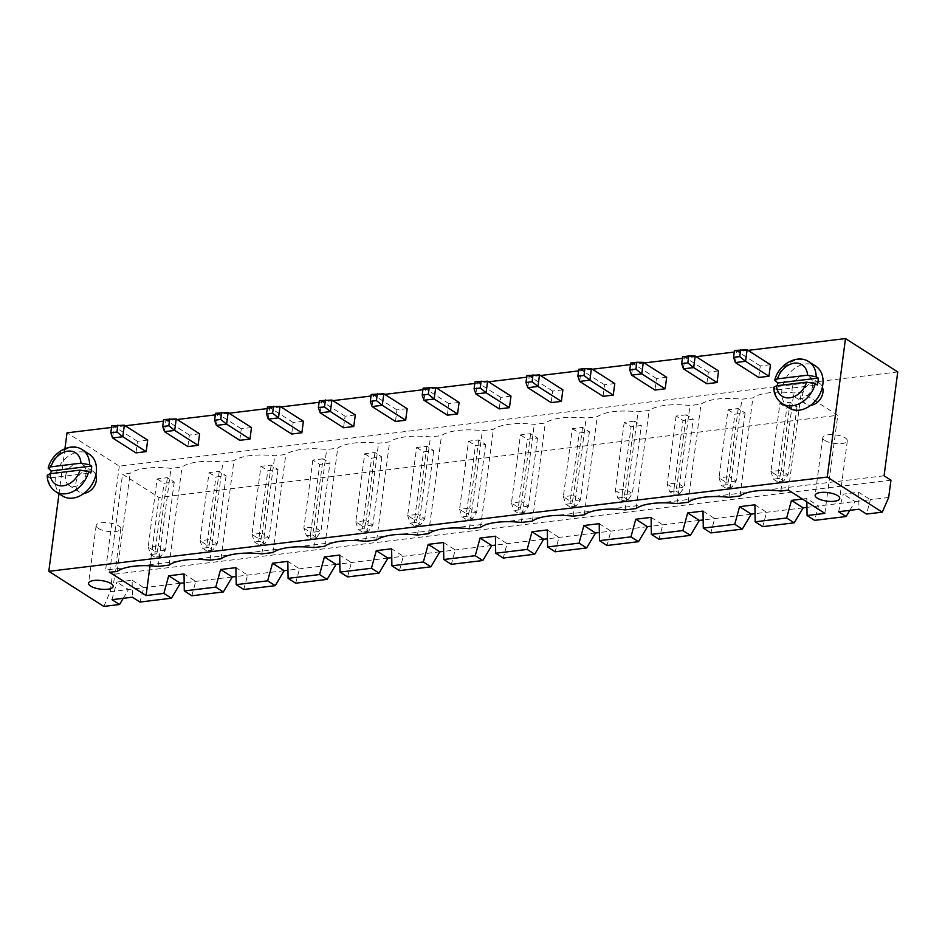 <?xml version="1.0" encoding="UTF-8"?>
<svg xmlns="http://www.w3.org/2000/svg" width="945" height="945" viewBox="0 0 945 945"><rect width="100%" height="100%" fill="white"/><g stroke="black" fill="none" stroke-linecap="round" stroke-linejoin="round"><path stroke-width="0.71" stroke-dasharray="4.72 3.54" d="M897.75 371.928L119.283 466.18L67.024 432.834M748.038 350.382L734.289 352.048M696.146 356.667L682.384 358.332M644.242 362.951L630.492 364.616M592.35 369.235L578.588 370.901M540.445 375.519L526.696 377.185M488.553 381.804L474.792 383.469M436.649 388.088L422.899 389.753M384.757 394.372L370.995 396.038M332.853 400.656L319.103 402.31M280.96 406.929L267.199 408.594M229.056 413.213L215.306 414.879M177.164 419.497L163.402 421.163M125.26 425.782L111.51 427.447M884.071 475.784L105.604 570.048L119.283 466.18M64.945 448.627L59.003 493.751M251.5 427.542L241.282 428.77L239.758 440.311M303.392 421.257L293.174 422.486L291.662 434.027M407.189 408.689L396.971 409.917L395.459 421.458M355.296 414.973L345.079 416.202L343.555 427.742M614.782 383.552L604.564 384.78L603.04 396.321M562.877 389.836L552.671 391.065L551.148 402.605M459.093 402.405L448.875 403.633L447.351 415.174M510.985 396.12L500.767 397.349L499.255 408.89M718.578 370.983L708.36 372.212L706.836 383.753M666.674 377.268L656.468 378.496L654.944 390.037M822.398 387.025A12.403 9.355 -57.5 0 0 819.386 383.186A12.403 9.355 -57.5 0 0 809.062 384.166A12.403 9.355 -57.5 0 0 802.494 394.892A12.403 9.355 -57.5 0 0 806.038 404.106A12.403 9.355 -57.5 0 0 810.775 405.228M770.47 364.699L760.264 365.928L758.74 377.468M147.703 440.098L137.486 441.339L135.962 452.879M199.596 433.814L189.378 435.054L187.866 446.595M95.823 474.992A12.403 9.355 -57.5 0 0 92.811 471.165A12.403 9.355 -57.5 0 0 82.498 472.146A12.403 9.355 -57.5 0 0 75.919 482.86A12.403 9.355 -57.5 0 0 79.463 492.085A12.403 9.355 -57.5 0 0 84.2 493.207M103.796 606.418L110.199 591.747L112.479 574.43L105.604 570.048M890.958 480.178L112.479 574.43M241.282 428.77L217.905 413.851L216.381 425.392M228.123 412.622L217.905 413.851L215.519 413.284M280.015 406.338L269.798 407.567L268.286 419.107M293.174 422.486L269.798 407.567L267.411 407M396.971 409.917L373.594 394.998L372.07 406.539M383.812 393.77L373.594 394.998L371.208 394.431M345.079 416.202L321.702 401.282L320.178 412.823M331.908 400.054L321.702 401.282L319.315 400.715M604.564 384.78L581.187 369.861L579.663 381.402M591.405 368.633L581.187 369.861L578.801 369.294M539.5 374.917L529.294 376.145L527.771 387.686M552.671 391.065L529.294 376.145L526.908 375.578M448.875 403.633L425.498 388.714L423.974 400.255M435.704 387.485L425.498 388.714L423.112 388.147M500.767 397.349L477.39 382.43L475.867 393.97M487.608 381.201L477.39 382.43L475.004 381.863M708.36 372.212L684.983 357.305L683.459 368.833M695.201 356.064L684.983 357.305L682.597 356.726M656.468 378.496L633.079 363.577L631.567 375.118M643.297 362.348L633.079 363.577L630.693 363.01M792.182 388.3A12.403 9.355 122.5 0 1 798.749 377.587A12.403 9.355 122.5 0 1 809.074 376.606A12.403 9.355 122.5 0 1 810.278 392.104A12.403 9.355 122.5 0 1 795.714 397.526A12.403 9.355 122.5 0 1 792.182 388.3M760.264 365.928L736.876 351.02L735.364 362.549M747.093 349.78L736.876 351.02L734.489 350.441M137.486 441.339L114.109 426.419L112.585 437.96M124.327 425.191L114.109 426.419L111.723 425.852M176.219 418.907L166.001 420.135L164.489 431.676M189.378 435.054L166.001 420.135L163.615 419.568M65.607 476.28A12.403 9.355 122.5 0 1 72.186 465.566A12.403 9.355 122.5 0 1 82.498 464.586A12.403 9.355 122.5 0 1 83.703 480.072A12.403 9.355 122.5 0 1 69.15 485.506A12.403 9.355 122.5 0 1 65.607 476.28M888.678 497.483L870.392 499.704L866.541 514.068M838.546 511.717L843.377 494.093L858.698 492.239L870.392 499.704L806.947 507.382M803.167 507.843L755.043 513.667M751.263 514.127L703.151 519.951M699.371 520.411L651.247 526.235M647.467 526.696L599.354 532.519M595.574 532.968L547.45 538.804M543.67 539.252L495.558 545.088M491.778 545.537L443.654 551.372M439.874 551.821L391.762 557.656M387.982 558.105L339.857 563.941M336.077 564.389L287.965 570.225M284.185 570.674L236.061 576.509M232.281 576.958L184.169 582.793M180.389 583.242L110.199 591.747M123.228 598.327L128.496 589.526L116.802 582.073L132.123 580.218L132.406 597.216M858.698 492.239L858.97 509.237M111.971 599.685L116.802 582.073M849.803 510.347L855.06 501.559L843.377 494.093M802.411 499.054L806.794 498.523L818.488 505.988L814.637 520.352M132.123 580.218L143.817 587.672L139.966 602.048M806.794 498.523L806.853 501.889M150.007 565.795L159.008 497.472L837.766 415.28L801.325 392.021L793.765 392.943A45.076 15.616 -172.5 0 0 752.893 397.892L741.86 399.227A45.076 15.616 -172.5 0 0 701.001 404.176L689.968 405.511A45.076 15.616 -172.5 0 0 649.097 410.461L638.064 411.796A45.076 15.616 -172.5 0 0 597.205 416.745L586.172 418.08A45.076 15.616 -172.5 0 0 545.3 423.029L534.268 424.364A45.076 15.616 -172.5 0 0 493.408 429.313L482.375 430.648A45.076 15.616 -172.5 0 0 441.504 435.598L430.471 436.933A45.076 15.616 -172.5 0 0 389.612 441.882L378.579 443.217A45.076 15.616 -172.5 0 0 337.719 448.166L326.675 449.501A45.076 15.616 -172.5 0 0 285.815 454.45L274.782 455.785A45.076 15.616 -172.5 0 0 233.923 460.735L222.89 462.07A45.076 15.616 -172.5 0 0 182.019 467.007L170.986 468.354A45.076 15.616 -172.5 0 0 130.126 473.291L122.566 474.213L159.008 497.472M824.855 513.371L837.766 415.28M788.413 490.112L801.325 392.021M780.853 491.034L793.765 392.943M109.644 572.304L122.566 474.213M739.982 495.983L752.893 397.892M117.204 571.382L130.126 473.291M728.949 497.318L741.86 399.227M158.075 566.445L170.986 468.354M688.09 502.267L701.001 404.176M169.108 565.098L182.019 467.007M677.057 503.602L689.968 405.511M209.967 560.161L222.89 462.07M636.186 508.552L649.097 410.461M221 558.814L233.923 460.735M625.153 509.887L638.064 411.796M261.871 553.876L274.782 455.785M584.293 514.836L597.205 416.745M272.904 552.541L285.815 454.45M573.261 516.171L586.172 418.08M313.764 547.592L326.675 449.501M532.389 521.12L545.3 423.029M324.796 546.257L337.719 448.166M521.356 522.455L534.268 424.364M365.668 541.308L378.579 443.217M480.497 527.404L493.408 429.313M376.701 539.973L389.612 441.882M469.464 528.739L482.375 430.648M417.56 535.024L430.471 436.933M428.593 533.689L441.504 435.598M789.04 407.992A24.818 18.699 122.5 0 1 781.964 389.541A24.818 18.699 122.5 0 1 795.111 368.101A24.818 18.699 122.5 0 1 815.748 366.152M62.476 495.96A24.818 18.699 122.5 0 1 55.389 477.52A24.818 18.699 122.5 0 1 68.536 456.081A24.818 18.699 122.5 0 1 89.173 454.12M754.901 504.807L766.596 512.261L762.745 526.637M703.009 511.091L714.692 518.545L710.841 532.921M191.859 595.763L195.709 581.388L184.027 573.934M651.105 517.376L662.799 524.829L658.948 539.205M243.763 589.479L247.614 575.103L235.919 567.65M599.213 523.66L610.895 531.114L607.044 545.489M295.655 583.195L299.506 568.819L287.823 561.365M547.309 529.944L559.003 537.398L555.152 551.774M347.559 576.911L351.41 562.535L339.716 555.081M495.416 536.228L507.099 543.682L503.248 558.058M399.452 570.626L403.302 556.251L391.62 548.797M443.512 542.513L455.207 549.966L451.356 564.342M728.016 409.776L734.891 414.17L745.109 412.93L738.234 408.535L728.016 409.776L719.05 477.863L725.925 482.257L734.891 414.17M686.33 414.82L676.112 416.06L682.987 420.454L693.205 419.214L686.33 414.82L677.364 482.907L667.146 484.147L674.033 488.53L682.987 420.454M520.423 434.913L527.298 439.295L537.516 438.067L530.641 433.672L520.423 434.913L511.458 503L518.332 507.382L527.298 439.295M572.316 428.628L579.19 433.011L589.408 431.782L582.533 427.388L572.316 428.628L563.35 496.716L570.237 501.098L579.19 433.011M634.438 421.104L624.22 422.344L631.095 426.738L641.312 425.498L634.438 421.104L625.472 489.191L615.254 490.431L622.129 494.814L631.095 426.738M209.034 472.618L215.909 477.001L226.127 475.772L219.252 471.378L209.034 472.618L200.068 540.705L206.943 545.088L215.909 477.001M260.926 466.334L267.813 470.716L278.019 469.488L271.144 465.094L260.926 466.334L251.972 534.421L258.847 538.804L267.813 470.716M323.048 458.809L312.83 460.05L319.705 464.432L329.923 463.204L323.048 458.809L314.083 526.897L303.865 528.137L310.74 532.519L319.705 464.432M416.627 447.481L423.502 451.864L433.72 450.635L426.845 446.241L416.627 447.481L407.661 515.568L414.536 519.951L423.502 451.864M364.723 453.765L371.598 458.148L381.815 456.919L374.941 452.525L364.723 453.765L355.769 521.853L362.644 526.235L371.598 458.148M468.519 441.197L475.394 445.579L485.612 444.351L478.737 439.957L468.519 441.197L459.565 509.284L466.44 513.667L475.394 445.579M779.909 403.491L786.783 407.886L797.001 406.645L790.126 402.251L779.909 403.491L770.943 471.579L777.818 475.973L786.783 407.886M157.13 478.902L164.017 483.285L174.223 482.056L167.348 477.662L157.13 478.902L148.176 546.99L155.051 551.372L164.017 483.285M824.82 440.417A12.403 4.3 -172.5 0 0 838.369 443.725A12.403 4.3 -172.5 0 0 847.334 440.795A12.403 4.3 -172.5 0 0 835.604 434.913A12.403 4.3 -172.5 0 0 822.741 437.559A12.403 4.3 -172.5 0 0 824.82 440.417M98.245 528.385A12.403 4.3 -172.5 0 0 111.793 531.704A12.403 4.3 -172.5 0 0 120.771 528.775A12.403 4.3 -172.5 0 0 109.029 522.892A12.403 4.3 -172.5 0 0 96.166 525.526A12.403 4.3 -172.5 0 0 98.245 528.385M782.165 403.598A24.818 18.699 122.5 0 1 774.865 388.584L776.92 389.907A24.818 18.699 122.5 0 1 777.144 386.47A24.818 18.699 122.5 0 1 777.262 385.69M55.601 491.577A24.818 18.699 122.5 0 1 48.289 476.563L50.357 477.886A24.818 18.699 122.5 0 1 50.581 474.449A24.818 18.699 122.5 0 1 50.687 473.669M738.234 408.535L729.268 476.623L736.143 481.017L745.109 412.93M736.143 481.017L725.925 482.257L725.677 488.045L721.555 485.423L719.05 477.863L729.268 476.623L727.685 484.679L731.808 487.313L736.143 481.017M676.112 416.06L667.146 484.147L669.662 491.707L673.785 494.329L674.033 488.53L684.239 487.301L693.205 419.214M669.662 491.707L675.793 490.963L677.364 482.907L684.239 487.301L679.916 493.597L673.785 494.329M530.641 433.672L521.675 501.76L528.55 506.154L537.516 438.067M528.55 506.154L518.332 507.382L518.084 513.182L513.962 510.548L511.458 503L521.675 501.76L520.093 509.816L524.215 512.45L528.55 506.154M582.533 427.388L573.568 495.475L580.443 499.87L589.408 431.782M580.443 499.87L570.237 501.098L569.989 506.898L565.866 504.264L563.35 496.716L573.568 495.475L571.997 503.531L576.119 506.166L580.443 499.87M624.22 422.344L615.254 490.431L617.758 497.991L621.881 500.614L622.129 494.814L632.347 493.585L641.312 425.498M617.758 497.991L623.889 497.247L625.472 489.191L632.347 493.585L628.012 499.881L621.881 500.614M219.252 471.378L210.286 539.465L217.161 543.859L226.127 475.772M217.161 543.859L206.943 545.088L206.707 550.888L202.573 548.254L200.068 540.705L210.286 539.465L208.703 547.509L212.826 550.144L217.161 543.859M271.144 465.094L262.178 533.181L269.065 537.575L278.019 469.488M269.065 537.575L258.847 538.804L258.599 544.603L254.477 541.969L251.972 534.421L262.178 533.181L260.607 541.237L264.73 543.859L269.065 537.575M312.83 460.05L303.865 528.137L306.369 535.685L310.503 538.319L310.74 532.519L320.957 531.291L329.923 463.204M306.369 535.685L312.5 534.953L314.083 526.897L320.957 531.291L316.622 537.575L310.503 538.319M426.845 446.241L417.879 514.328L424.754 518.722L433.72 450.635M424.754 518.722L414.536 519.951L414.288 525.751L410.165 523.117L407.661 515.568L417.879 514.328L416.296 522.384L420.419 525.007L424.754 518.722M374.941 452.525L365.975 520.612L372.85 525.007L381.815 456.919M372.85 525.007L362.644 526.235L362.396 532.035L358.273 529.401L355.769 521.853L365.975 520.612L364.404 528.668L368.526 531.291L372.85 525.007M478.737 439.957L469.771 508.044L476.646 512.438L485.612 444.351M476.646 512.438L466.44 513.667L466.192 519.466L462.07 516.832L459.565 509.284L469.771 508.044L468.2 516.1L472.323 518.722L476.646 512.438M790.126 402.251L781.161 470.338L788.035 474.733L797.001 406.645M788.035 474.733L777.818 475.973L777.581 481.761L773.459 479.139L770.943 471.579L781.161 470.338L779.59 478.394L783.712 481.029L788.035 474.733M167.348 477.662L158.382 545.749L165.269 550.144L174.223 482.056M165.269 550.144L155.051 551.372L154.803 557.172L150.68 554.538L148.176 546.99L158.382 545.749L156.811 553.794L160.934 556.428L165.269 550.144M776.92 389.907L817.33 385.017M774.865 388.584L773.825 387.273M50.357 477.886L90.755 472.984M48.289 476.563L47.25 475.252M731.808 487.313L725.677 488.045M727.685 484.679L721.555 485.423M675.793 490.963L679.916 493.597M524.215 512.45L518.084 513.182M520.093 509.816L513.962 510.548M576.119 506.166L569.989 506.898M571.997 503.531L565.866 504.264M623.889 497.247L628.012 499.881M212.826 550.144L206.707 550.888M208.703 547.509L202.573 548.254M264.73 543.859L258.599 544.603M260.607 541.237L254.477 541.969M312.5 534.953L316.622 537.575M420.419 525.007L414.288 525.751M416.296 522.384L410.165 523.117M368.526 531.291L362.396 532.035M364.404 528.668L358.273 529.401M472.323 518.722L466.192 519.466M468.2 516.1L462.07 516.832M783.712 481.029L777.581 481.761M779.59 478.394L773.459 479.139M160.934 556.428L154.803 557.172M156.811 553.794L150.68 554.538M775.774 381.662A24.818 18.699 122.5 0 1 808.861 361.758M49.199 469.641A24.818 18.699 122.5 0 1 82.298 449.737M819.386 383.186L809.074 376.606M806.038 404.106L795.714 397.526M92.811 471.165L82.498 464.586M79.463 492.085L69.15 485.506M822.741 437.559L815.145 495.251M847.334 440.795L839.739 498.499M96.166 525.526L88.57 583.23M120.771 528.775L113.176 586.467"/><path stroke-width="1.42" d="M845.491 338.582L827.265 477.06L882.264 512.166L888.678 497.483L890.958 480.178L884.071 475.784L897.75 371.928L845.491 338.582L748.038 350.382M734.289 352.048L696.146 356.667M682.384 358.332L644.242 362.951M630.492 364.616L592.35 369.235M578.588 370.901L540.445 375.519M526.696 377.185L488.553 381.804M474.792 383.469L436.649 388.088M422.899 389.753L384.757 394.372M370.995 396.038L332.853 400.656M319.103 402.31L280.96 406.929M267.199 408.594L229.056 413.213M215.306 414.879L177.164 419.497M163.402 421.163L125.26 425.782M111.51 427.447L67.024 432.834L64.945 448.627M59.003 493.751L48.797 571.323L103.796 606.418L119.531 604.516L111.971 599.685L132.406 597.216L139.966 602.048L171.435 598.232L163.863 593.401L168.694 575.788L184.027 573.934L184.299 590.932L215.767 587.117L220.598 569.504L235.919 567.65L236.203 584.648L267.659 580.832L272.491 563.22L287.823 561.365L288.095 578.364L319.564 574.548L324.395 556.936L339.716 555.081L339.987 572.079L371.456 568.276L376.287 550.651L391.62 548.797L391.891 565.795L423.36 561.991L428.191 544.367L443.512 542.513L443.784 559.511L475.252 555.707L480.084 538.083L495.416 536.228L495.688 553.227L527.156 549.423L531.988 531.799L547.309 529.944L547.58 546.942L579.049 543.139L583.88 525.514L599.213 523.66L599.484 540.658L630.953 536.855L635.784 519.23L651.105 517.376L651.377 534.374L682.845 530.57L687.676 512.946L703.009 511.091L703.281 528.09L734.749 524.286L739.581 506.662L754.901 504.807L755.173 521.805L786.642 518.002L791.473 500.377L802.411 499.054M827.265 477.06L48.797 571.323M221.65 412.54L220.728 419.462L214.598 420.206L215.519 413.284L228.123 412.622L251.5 427.542L249.976 439.071L239.758 440.311L216.381 425.392L226.599 424.163L249.976 439.071M273.542 406.255L272.632 413.178L266.502 413.922L267.411 407L280.015 406.338L303.392 421.257L301.868 432.786L291.662 434.027L268.286 419.107L278.491 417.879L301.868 432.786M377.338 393.687L376.429 400.609L370.298 401.353L371.208 394.431L383.812 393.77L407.189 408.689L405.665 420.23L395.459 421.458L372.07 406.539L382.288 405.31L405.665 420.23M325.446 399.971L324.525 406.893L318.394 407.638L319.315 400.715L331.908 400.054L355.296 414.973L353.773 426.514L343.555 427.742L320.178 412.823L330.396 411.595L353.773 426.514M591.405 368.633L584.931 368.55L584.022 375.472L589.881 380.173L579.663 381.402L603.04 396.321L613.258 395.093L614.782 383.552L591.405 368.633L589.881 380.173L613.258 395.093M533.027 374.834L532.118 381.756L525.987 382.501L526.908 375.578L539.5 374.917L562.877 389.836L561.365 401.377L551.148 402.605L527.771 387.686L537.988 386.458L561.365 401.377M429.231 387.403L428.321 394.325L422.191 395.069L423.112 388.147L435.704 387.485L459.093 402.405L457.569 413.945L447.351 415.174L423.974 400.255L434.192 399.026L457.569 413.945M481.135 381.118L480.225 388.041L474.095 388.785L475.004 381.863L487.608 381.201L510.985 396.12L509.461 407.661L499.255 408.89L475.867 393.97L486.084 392.742L509.461 407.661M695.201 356.064L688.728 355.981L687.818 362.904L693.677 367.605L683.459 368.833L706.836 383.753L717.054 382.524L718.578 370.983L695.201 356.064L693.677 367.605L717.054 382.524M643.297 362.348L636.824 362.266L635.914 369.188L641.785 373.889L631.567 375.118L654.944 390.037L665.162 388.808L666.674 377.268L643.297 362.348L641.785 373.889L665.162 388.808M810.775 405.228A12.403 9.355 -57.5 0 0 820.591 398.684A12.403 9.355 -57.5 0 0 822.398 387.025M740.62 349.697L739.711 356.619L733.58 357.364L734.489 350.441L747.093 349.78L770.47 364.699L768.958 376.24L758.74 377.468L735.364 362.549L745.581 361.321L768.958 376.24M117.853 425.108L116.932 432.03L110.813 432.775L111.723 425.852L124.327 425.191L147.703 440.098L146.18 451.639L135.962 452.879L112.585 437.96L122.803 436.72L146.18 451.639M169.746 418.824L168.836 425.746L162.705 426.49L163.615 419.568L176.219 418.907L199.596 433.814L198.084 445.355L187.866 446.595L164.489 431.676L174.695 430.436L198.084 445.355M84.2 493.207A12.403 9.355 -57.5 0 0 94.016 486.651A12.403 9.355 -57.5 0 0 95.823 474.992M882.264 512.166L866.541 514.068L858.97 509.237L838.546 511.717L846.106 516.537L814.637 520.352L807.077 515.521L824.855 513.371L788.413 490.112L780.853 491.034A45.076 15.616 -172.5 0 0 739.982 495.983L728.949 497.318A45.076 15.616 -172.5 0 0 688.09 502.267L677.057 503.602A45.076 15.616 -172.5 0 0 636.186 508.552L625.153 509.887A45.076 15.616 -172.5 0 0 584.293 514.836L573.261 516.171A45.076 15.616 -172.5 0 0 532.389 521.12L521.356 522.455A45.076 15.616 -172.5 0 0 480.497 527.404L469.464 528.739A45.076 15.616 -172.5 0 0 428.593 533.689L417.56 535.024A45.076 15.616 -172.5 0 0 376.701 539.973L365.668 541.308A45.076 15.616 -172.5 0 0 324.796 546.257L313.764 547.592A45.076 15.616 -172.5 0 0 272.904 552.541L261.871 553.876A45.076 15.616 -172.5 0 0 221 558.814L209.967 560.161A45.076 15.616 -172.5 0 0 169.108 565.098L158.075 566.445A45.076 15.616 -172.5 0 0 117.204 571.382L109.644 572.304L146.085 595.563L163.863 593.401M228.123 412.622L226.599 424.163L220.728 419.462M280.015 406.338L278.491 417.879L272.632 413.178M383.812 393.77L382.288 405.31L376.429 400.609M331.908 400.054L330.396 411.595L324.525 406.893M539.5 374.917L537.988 386.458L532.118 381.756M435.704 387.485L434.192 399.026L428.321 394.325M487.608 381.201L486.084 392.742L480.225 388.041M747.093 349.78L745.581 361.321L739.711 356.619M124.327 425.191L122.803 436.72L116.932 432.03M176.219 418.907L174.695 430.436L168.836 425.746M806.947 507.382L803.167 507.843L791.473 500.377M755.043 513.667L751.263 514.127L739.581 506.662M703.151 519.951L699.371 520.411L687.676 512.946M651.247 526.235L647.467 526.696L635.784 519.23M599.354 532.519L595.574 532.968L583.88 525.514M547.45 538.804L543.67 539.252L531.988 531.799M495.558 545.088L491.778 545.537L480.084 538.083M443.654 551.372L439.874 551.821L428.191 544.367M391.762 557.656L387.982 558.105L376.287 550.651M339.857 563.941L336.077 564.389L324.395 556.936M287.965 570.225L284.185 570.674L272.491 563.22M236.061 576.509L232.281 576.958L220.598 569.504M184.169 582.793L180.389 583.242L168.694 575.788M119.531 604.516L123.228 598.327M846.106 516.537L849.803 510.347M806.853 501.889L807.077 515.521M171.435 598.232L180.389 583.242M146.085 595.563L150.007 565.795M817.224 498.109A12.403 4.3 -172.5 0 0 830.761 501.429A12.403 4.3 -172.5 0 0 839.739 498.499A12.403 4.3 -172.5 0 0 827.997 492.617A12.403 4.3 -172.5 0 0 815.145 495.251A12.403 4.3 -172.5 0 0 817.224 498.109M90.649 586.089A12.403 4.3 -172.5 0 0 104.198 589.408A12.403 4.3 -172.5 0 0 113.176 586.467A12.403 4.3 -172.5 0 0 101.434 580.584A12.403 4.3 -172.5 0 0 88.57 583.23A12.403 4.3 -172.5 0 0 90.649 586.089M214.598 420.206L216.381 425.392M266.502 413.922L268.286 419.107M370.298 401.353L372.07 406.539M318.394 407.638L320.178 412.823M584.022 375.472L577.891 376.216L579.663 381.402M584.931 368.55L578.801 369.294L577.891 376.216M525.987 382.501L527.771 387.686M422.191 395.069L423.974 400.255M474.095 388.785L475.867 393.97M687.818 362.904L681.688 363.648L683.459 368.833M688.728 355.981L682.597 356.726L681.688 363.648M635.914 369.188L629.783 369.932L631.567 375.118M636.824 362.266L630.693 363.01L629.783 369.932M818.24 378.094L816.173 376.771A24.818 18.699 122.5 0 0 808.861 361.758L815.748 366.152A24.818 18.699 122.5 0 1 818.157 397.124A24.818 18.699 122.5 0 1 789.04 407.992L782.165 403.598A24.818 18.699 122.5 0 0 815.263 383.694L817.33 385.017A24.818 18.699 122.5 0 0 818.016 381.52A24.818 18.699 122.5 0 0 818.24 378.094L777.829 382.985A24.818 18.699 122.5 0 0 777.262 385.69M733.58 357.364L735.364 362.549M110.813 432.775L112.585 437.96M162.705 426.49L164.489 431.676M91.665 466.062L89.598 464.751A24.818 18.699 122.5 0 0 82.298 449.737L89.173 454.12A24.818 18.699 122.5 0 1 91.582 485.104A24.818 18.699 122.5 0 1 62.476 495.96L55.601 491.577A24.818 18.699 122.5 0 0 88.688 471.673L90.755 472.984A24.818 18.699 122.5 0 0 91.441 469.5A24.818 18.699 122.5 0 0 91.665 466.062L51.266 470.953A24.818 18.699 122.5 0 0 50.687 473.669M755.173 521.805L762.745 526.637L794.202 522.821L803.167 507.843M703.281 528.09L710.841 532.921L742.309 529.106L751.263 514.127M184.299 590.932L191.859 595.763L223.327 591.948L232.281 576.958M651.377 534.374L658.948 539.205L690.405 535.39L699.371 520.411M236.203 584.648L243.763 589.479L275.231 585.664L284.185 570.674M599.484 540.658L607.044 545.489L638.513 541.674L647.467 526.696M288.095 578.364L295.655 583.195L327.124 579.38L336.077 564.389M547.58 546.942L555.152 551.774L586.609 547.958L595.574 532.968M339.987 572.079L347.559 576.911L379.028 573.095L387.982 558.105M495.688 553.227L503.248 558.058L534.716 554.242L543.67 539.252M391.891 565.795L399.452 570.626L430.92 566.811L439.874 551.821M443.784 559.511L451.356 564.342L482.812 560.527L491.778 545.537M223.327 591.948L215.767 587.117M275.231 585.664L267.659 580.832M327.124 579.38L319.564 574.548M379.028 573.095L371.456 568.276M430.92 566.811L423.36 561.991M482.812 560.527L475.252 555.707M534.716 554.242L527.156 549.423M586.609 547.958L579.049 543.139M638.513 541.674L630.953 536.855M690.405 535.39L682.845 530.57M742.309 529.106L734.749 524.286M794.202 522.821L786.642 518.002M808.861 361.758C797.367 353.713 778.456 364.368 774.758 380.15L777.829 382.985M82.298 449.737C70.804 441.681 51.88 452.348 48.183 468.129L51.266 470.953M776.613 385.773L806.64 382.134A18.616 14.021 122.5 0 1 789.796 397.798A18.616 14.021 122.5 0 1 776.613 385.773L773.825 387.273C773.754 393.994 776.542 399.44 782.165 403.598M815.263 383.694L806.64 382.134M807.55 375.212L777.522 378.839A18.616 14.021 122.5 0 1 794.355 363.175A18.616 14.021 122.5 0 1 807.55 375.212L816.173 376.771M774.758 380.15L777.522 378.839M50.038 473.74L80.065 470.102A18.616 14.021 122.5 0 1 63.232 485.777A18.616 14.021 122.5 0 1 50.038 473.74L47.25 475.252C47.191 481.974 49.967 487.419 55.601 491.577M88.688 471.673L80.065 470.102M80.975 463.18L50.947 466.818A18.616 14.021 122.5 0 1 67.792 451.155A18.616 14.021 122.5 0 1 80.975 463.18L89.598 464.751M48.183 468.129L50.947 466.818"/></g></svg>

